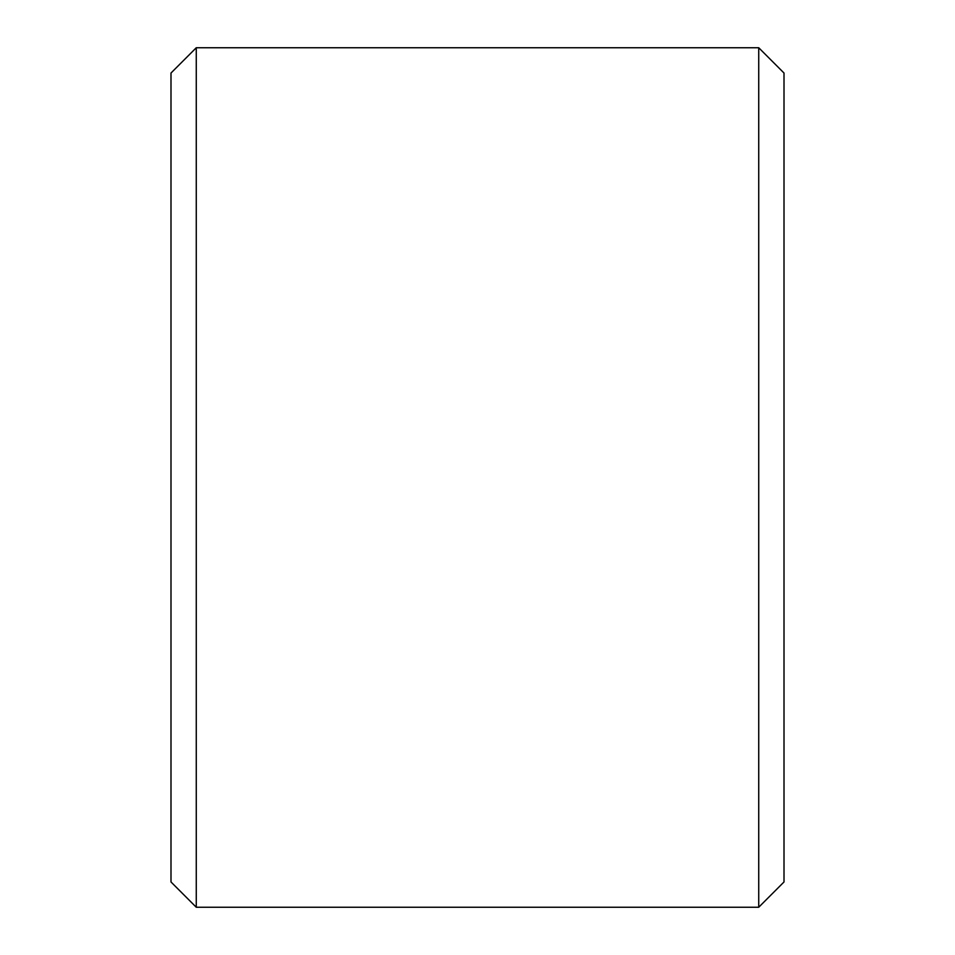 <?xml version="1.0" encoding="UTF-8"?>
<svg xmlns="http://www.w3.org/2000/svg" width="955" height="955" viewBox="0 0 955 955"><rect width="100%" height="100%" fill="white"/><g stroke="black" fill="none" stroke-linecap="round" stroke-linejoin="round"><path stroke-width="1.43" d="M196.264 47.75L170.993 73.034L170.993 881.966L196.264 907.25L196.264 47.75L758.736 47.75L758.736 907.25L196.264 907.25M758.736 907.25L784.007 881.966L784.007 73.034L758.736 47.75"/></g></svg>
